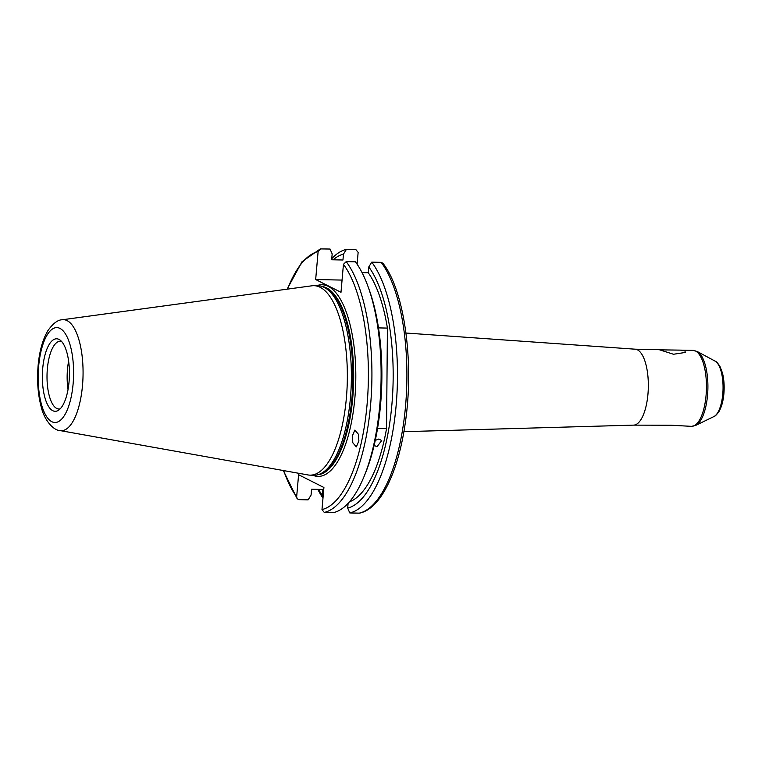 <?xml version="1.0" encoding="UTF-8"?>
<svg xmlns="http://www.w3.org/2000/svg" width="762" height="762" viewBox="0 0 762 762"><rect width="100%" height="100%" fill="white"/><g stroke="black" fill="none" stroke-linecap="round" stroke-linejoin="round"><path stroke-width="1.14" d="M684.933 350.815L685.267 352.463L673.484 354.254L659.673 349.844L680.314 350.129L684.933 350.815M352.292 436.045L354.835 430.101L358.34 434.169L358.883 440.941L356.33 446.884L352.835 442.817L352.292 436.045M375.266 440.398L378.819 439.017L381.724 440.55L376.98 446.723L374.247 445.456M61.522 341.386A33.909 12.64 -88.8 0 0 60.379 341.224A33.909 12.64 -88.8 0 0 47.349 368.922A33.909 12.64 -88.8 0 0 58.96 409.032A33.909 12.64 -88.8 0 0 60.103 408.918M68.628 361.121A33.909 12.64 -88.8 0 0 67.485 369.341A33.909 12.64 -88.8 0 0 68.028 389.506M59.979 430.568L307.943 474.936A94.755 35.319 -88.8 0 0 310.01 475.145L314.039 475.231A94.755 35.319 -88.8 0 0 317.849 474.755A94.755 35.319 -88.8 0 0 350.434 397.85A94.755 35.319 -88.8 0 0 321.793 286.398A94.755 35.319 -88.8 0 0 318.002 285.769L313.973 285.683A94.755 35.319 -88.8 0 0 311.906 285.798L62.303 319.764C57.826 319.783 53.016 323.421 47.873 330.689C42.634 339.623 39.376 351.33 38.1 365.808C36.881 380.714 37.9 394.354 41.167 406.727C44.32 420.7 53.94 430.587 59.979 430.568A55.512 20.688 -88.8 0 0 82.515 385.353A55.512 20.688 -88.8 0 0 62.303 319.764M310.01 475.145A94.755 35.319 -88.8 0 0 346.405 397.764A94.755 35.319 -88.8 0 0 313.973 285.683M69.066 381.695A36.262 13.516 -88.8 0 0 59.76 339.852A36.262 13.516 -88.8 0 0 42.72 368.408A36.262 13.516 -88.8 0 0 58.283 410.385A36.262 13.516 -88.8 0 0 69.066 381.695M357.102 264.204L358.14 252.403L355.864 249.584L346.415 249.384A132.255 49.292 -88.8 0 0 331.765 258.651M348.101 503.339L347.691 508.083A127.54 47.539 -88.8 0 0 391.897 404.47A127.54 47.539 -88.8 0 0 368.789 266.919L371.742 262.157L381.181 262.347L382.943 263.271C404.327 290.512 414.166 361.474 405.508 421.31C398.726 470.84 381.21 508.549 359.797 513.093L359.245 513.15A132.255 49.292 -88.8 0 0 405.584 405.584A132.255 49.292 -88.8 0 0 381.181 262.347M347.691 508.083L349.796 512.95A132.255 49.292 -88.8 0 0 396.145 405.384A132.255 49.292 -88.8 0 0 371.742 262.157M346.415 249.384L343.462 254.146L342.957 260.004L331.661 259.775L332.175 253.908L330.07 249.041L320.316 248.907L302.057 261.671L287.112 289.169M320.878 248.85L318.116 251.565A129.55 48.282 -88.8 0 0 287.503 289.122M715.08 361.121C716.109 361.264 717.737 363.036 719.976 366.446L722.424 372.894C724.024 379.19 724.519 386.096 723.9 393.611C723.252 400.917 721.633 406.851 719.042 411.423C716.69 414.709 714.985 416.423 713.918 416.557A28.223 10.516 -88.8 0 0 722.786 393.964A28.223 10.516 -88.8 0 0 715.08 361.121L697.278 351.53L693.077 350.396A37.986 14.154 -88.8 0 1 706.079 395.326A37.986 14.154 -88.8 0 1 691.486 426.349L671.284 425.244L633.498 425.129M633.374 425.129A37.986 14.154 -88.8 0 0 633.632 425.129A37.986 14.154 -88.8 0 0 647.957 394.116A37.986 14.154 -88.8 0 0 635.222 349.196L405.965 333.032M349.482 501.815A121.815 45.406 -88.8 0 0 386.553 428.549L387.41 328.079L378.485 327.898M387.41 328.079A121.815 45.406 -88.8 0 0 368.275 272.777L368.789 266.919M362.064 272.644L368.275 272.777M386.553 428.549L377.561 428.358M318.116 251.565L315.668 279.53L340.995 292.303L343.443 264.328L346.196 261.614L355.387 261.814A132.255 49.292 -88.8 0 1 368.036 286.56A132.255 49.292 -88.8 0 1 364.055 476.526A132.255 49.292 -88.8 0 1 333.451 512.607L324.26 512.416A132.255 49.292 -88.8 0 0 370.599 404.851A132.255 49.292 -88.8 0 0 346.196 261.614M324.26 512.416L321.983 509.597L323.917 487.499L298.59 474.726L296.656 496.834L297.17 498.729L298.933 499.653L308.124 499.843L311.077 495.081L311.591 489.214L322.878 489.452L322.364 495.319A127.54 47.539 -88.8 0 1 318.497 489.366M364.055 476.526L365.436 473.164A127.54 47.539 -88.8 0 0 369.265 289.979L368.036 286.56M343.462 254.146A127.54 47.539 -88.8 0 0 333.118 259.804M349.796 512.95L359.245 513.15M317.802 489.347A132.255 49.292 -88.8 0 0 322.983 498.11M323.088 496.976L322.364 495.319M315.668 279.53L342.062 280.083M673.646 425.348A8.982 1.457 -175 0 1 665.959 425.329M312.706 475.202A95.841 35.719 -88.8 0 0 354.854 398.135A95.841 35.719 -88.8 0 0 316.668 285.74M318.154 474.678A94.212 35.109 -88.8 0 0 352.749 397.802A94.212 35.109 -88.8 0 0 322.097 286.493M318.687 474.536A94.212 35.109 -88.8 0 0 352.311 397.793A94.212 35.109 -88.8 0 0 322.621 286.655M317.849 474.755L319.526 474.307A94.269 35.138 -88.8 0 0 351.939 397.793A94.269 35.138 -88.8 0 0 323.45 286.912L321.793 286.398M38.652 366.36A47.454 17.688 -88.8 0 0 51.816 421.7A47.454 17.688 -88.8 0 0 73.123 383.743A47.454 17.688 -88.8 0 0 59.969 328.403A47.454 17.688 -88.8 0 0 38.652 366.36M697.278 351.53A37.605 14.011 91.2 0 1 707.536 395.288A37.605 14.011 91.2 0 1 695.725 425.387L713.918 416.557M283.702 470.602A129.55 48.282 -88.8 0 0 296.656 496.834M321.983 509.597A129.55 48.282 -88.8 0 0 367.094 404.308A129.55 48.282 -88.8 0 0 343.443 264.328M693.077 350.396L680.314 350.129M660.082 349.71L635.089 349.187M633.632 425.129L403.898 431.683M691.486 426.349L695.725 425.387M283.312 470.525L297.17 498.729"/></g></svg>
